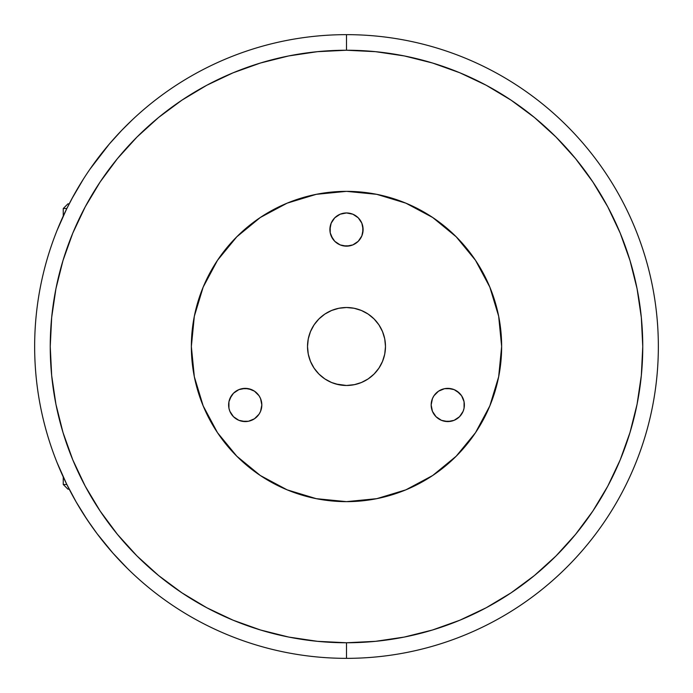 <?xml version="1.0" encoding="UTF-8"?>
<svg xmlns="http://www.w3.org/2000/svg" width="693" height="693" viewBox="0 0 693 693"><rect width="100%" height="100%" fill="white"/><g stroke="black" fill="none" stroke-linecap="round" stroke-linejoin="round"><path stroke-width="1.04" d="M63.254 216.025L63.254 208.515L66.84 208.515L63.254 208.515L67.931 203.837L69.196 203.837L67.931 203.837M63.254 476.975L63.254 484.485L66.84 484.485L63.254 484.485L67.931 489.163L69.196 489.163L67.931 489.163M105.501 544.412L97.02 533.61L112.864 553.049L127.503 568.52M132.328 119.828L121.751 130.31L109.303 144.049L89.951 169.205M117.619 134.685L109.303 144.049M58.584 226.68L58.385 227.174M62.049 218.685L61.036 220.963M94.638 162.604L93.555 164.102M57.121 462.725L66.606 484.009L76.195 502.018M58.723 466.658L58.091 465.124M60.274 470.287L59.433 468.329M62.214 474.679L61.339 472.721M71.665 493.858L69.248 489.258M346.5 34.65L346.5 50.242A296.257 296.257 0 0 1 642.757 346.5A296.257 296.257 0 0 1 346.5 642.757L346.5 658.35A311.85 311.85 0 0 0 658.35 346.5A311.85 311.85 0 0 0 346.5 34.65A311.85 311.85 0 0 1 658.35 346.5A311.85 311.85 0 0 1 346.5 658.35A311.85 311.85 0 0 1 34.65 346.5A311.85 311.85 0 0 1 346.5 34.65A311.85 311.85 0 0 0 34.65 346.5A311.85 311.85 0 0 0 346.5 658.35L346.5 642.757L317.463 641.328L288.704 637.066L260.499 629.998L233.125 620.209L206.843 607.778L181.904 592.827L158.558 575.511L137.015 555.985L117.489 534.442L100.173 511.096L85.222 486.157L72.791 459.875L63.002 432.501L55.934 404.296L51.672 375.537L50.242 346.5L51.672 317.463L55.934 288.704L63.002 260.499L72.791 233.125L85.222 206.843L100.173 181.904L117.489 158.558L137.015 137.015L158.558 117.489L181.904 100.173L206.843 85.222L233.125 72.791L260.499 63.002L288.704 55.934L317.463 51.672L346.5 50.242L375.537 51.672L404.296 55.934L432.501 63.002L459.875 72.791L486.157 85.222L511.096 100.173L534.442 117.489L555.985 137.015L575.511 158.558L592.827 181.904L607.778 206.843L620.209 233.125L629.998 260.499L637.066 288.704L641.328 317.463L642.757 346.5L641.328 375.537L637.066 404.296L629.998 432.501L620.209 459.875L607.778 486.157L592.827 511.096L575.511 534.442L555.985 555.985L534.442 575.511L511.096 592.827L486.157 607.778L459.875 620.209L432.501 629.998L404.296 637.066L375.537 641.328L346.5 642.757A296.257 296.257 0 0 1 50.242 346.5A296.257 296.257 0 0 1 346.5 50.242L346.5 34.65M366.528 379.937L367.706 379.21M366.069 380.214L363.271 381.687M337.3 384.381L346.5 385.481A38.981 38.981 0 0 1 307.519 346.5A38.981 38.981 0 0 1 384.572 338.123A38.981 38.981 0 0 1 362.855 381.886L364.12 381.271L362.889 381.869A38.981 38.981 0 0 0 346.5 307.519A38.981 38.981 0 0 0 330.128 381.878L331.497 382.475A38.981 38.981 0 0 0 334.632 383.627L338.279 384.606A38.981 38.981 0 0 0 346.5 385.481L350.675 385.256A38.981 38.981 0 0 0 350.701 385.256A38.981 38.981 0 0 1 350.675 385.256A38.981 38.981 0 0 0 350.701 385.256L350.675 385.256M330.189 381.904L331.497 382.475A38.981 38.981 0 0 0 334.632 383.627L334.624 383.627A38.981 38.981 0 0 1 331.497 382.475M330.102 381.869L325.294 379.21M365.566 380.5L364.12 381.271M359.736 383.168L358.368 383.627A38.981 38.981 0 0 1 358.324 383.645A38.981 38.981 0 0 0 358.35 383.636L358.333 383.645A38.981 38.981 0 0 0 358.35 383.636L356.133 384.277M352.754 384.979L354.738 384.598A38.981 38.981 0 0 0 354.729 384.606A38.981 38.981 0 0 1 354.712 384.606A38.981 38.981 0 0 0 354.729 384.606L361.495 382.484A38.981 38.981 0 0 1 359.078 383.394A38.981 38.981 0 0 0 361.495 382.484L362.863 381.878A38.981 38.981 0 0 0 346.5 307.519A38.981 38.981 0 0 0 330.128 381.878A38.981 38.981 0 0 1 346.5 307.519L338.894 308.264L346.5 307.519A38.981 38.981 0 0 1 385.481 346.5A38.981 38.981 0 0 1 346.5 385.481L346.5 385.481A38.981 38.981 0 0 1 338.253 384.598L338.245 384.598M328.898 381.28L325.719 379.478M444.534 388.686L451.013 388.686L444.534 388.686L447.773 388.366L444.534 388.686L438.548 391.164L433.965 395.746L432.432 398.614L433.965 395.746L432.432 398.614L431.167 404.972A16.606 16.606 0 0 1 447.773 388.366A16.606 16.606 0 0 1 464.379 404.972L464.067 401.732L464.379 404.972A16.606 16.606 0 0 1 447.773 421.578A16.606 16.606 0 0 1 431.167 404.972L431.488 401.732L431.167 404.972L432.432 411.33L436.036 416.718L432.432 411.33M241.987 388.686L248.466 388.686L245.227 388.366L238.868 389.631L233.48 393.226L229.885 398.614L231.419 395.746L228.933 401.732L228.621 404.972A16.606 16.606 0 0 1 245.227 388.366A16.606 16.606 0 0 1 261.833 404.972L261.512 401.732L261.833 404.972A16.606 16.606 0 0 1 245.227 421.578A16.606 16.606 0 0 1 228.621 404.972L228.933 401.732L228.933 408.212L229.885 411.33L233.48 416.718L229.885 411.33M330.214 232.796L329.894 229.556A16.606 16.606 0 0 1 346.5 212.95A16.606 16.606 0 0 1 363.106 229.556L362.786 232.796L362.786 226.316L363.106 229.556A16.606 16.606 0 0 1 346.5 246.162A16.606 16.606 0 0 1 329.894 229.556L330.214 226.316L330.214 232.796L329.894 229.556L331.159 223.198L334.754 217.81L340.142 214.215L334.754 217.81L340.142 214.215L346.5 212.95L352.858 214.215L358.246 217.81L352.858 214.215L346.5 212.95L343.26 213.271L346.5 212.95L352.858 214.215L358.246 217.81L361.841 223.198L360.308 220.331L361.841 223.198L363.106 229.556L361.841 235.915L358.246 241.303L352.858 244.898L355.726 243.364L352.858 244.898L346.5 246.162L343.26 245.842L349.74 245.842L346.5 246.162L340.142 244.898L334.754 241.303L331.159 235.915L332.692 238.782L330.214 232.796L330.214 226.316M338.323 384.615L338.271 384.606A38.981 38.981 0 0 0 346.5 385.481L346.5 385.481A38.981 38.981 0 0 0 346.517 385.481L346.5 385.481A38.981 38.981 0 0 1 346.5 385.481L354.106 384.736L361.417 382.51L368.156 378.915L374.064 374.064L368.156 378.915L374.064 374.064L378.915 368.156L382.51 361.417L384.736 354.106L385.481 346.5L384.736 338.894L382.51 331.583L384.736 338.894L385.481 346.5M342.273 385.256L346.5 385.481A38.981 38.981 0 0 0 346.517 385.481L354.712 384.606L346.5 385.481L335.906 384.017M367.706 500.19A155.145 155.145 0 0 0 376.689 498.683A155.145 155.145 0 0 1 365.575 500.467A155.145 155.145 0 0 0 501.351 336.945A155.145 155.145 0 0 0 346.5 191.355A155.145 155.145 0 0 1 501.645 346.5A155.145 155.145 0 0 1 346.5 501.645A155.145 155.145 0 0 0 364.795 500.563A155.145 155.145 0 0 1 346.561 501.645A155.145 155.145 0 0 0 364.795 500.563A155.145 155.145 0 0 1 354.617 501.429M346.561 191.355A155.145 155.145 0 0 1 376.689 194.317M376.845 194.352A155.145 155.145 0 0 1 405.829 203.144M405.916 203.179A155.145 155.145 0 0 1 489.821 287.084M489.856 287.171A155.145 155.145 0 0 1 498.648 316.155M498.683 316.311A155.145 155.145 0 0 1 501.645 346.439M501.645 346.561A155.145 155.145 0 0 1 498.683 376.689A155.145 155.145 0 0 0 501.645 346.561M498.648 376.845A155.145 155.145 0 0 1 489.856 405.829A155.145 155.145 0 0 0 498.648 376.845M489.821 405.916A155.145 155.145 0 0 1 405.916 489.821A155.145 155.145 0 0 0 489.821 405.916M405.829 489.856A155.145 155.145 0 0 1 376.845 498.648A155.145 155.145 0 0 0 405.829 489.856M127.503 124.48L121.725 130.336M83.377 179.123L71.648 199.16M73.527 195.721L66.606 208.991L57.121 230.275M66.606 484.009L76.152 501.94L87.006 519.455L97.02 533.61L109.277 548.925M76.152 501.94L83.966 514.804M93.442 528.742L91.952 526.654M115.601 556.107L121.751 562.69M217.498 260.308L236.798 236.798L260.308 217.498L287.127 203.162L316.233 194.335L346.5 191.355L376.767 194.335L405.873 203.162L432.692 217.498L456.202 236.798L475.502 260.308L489.838 287.127L498.665 316.233L501.645 346.5L498.665 376.767L489.838 405.873L475.502 432.692L456.202 456.202L432.692 475.502L405.873 489.838L376.767 498.665L346.5 501.645L316.233 498.665L287.127 489.838L260.308 475.502L236.798 456.202L217.498 432.692L203.162 405.873L194.335 376.767L191.355 346.5L194.335 316.233L203.162 287.127L217.498 260.308L207.354 277.876M260.308 475.502L277.876 485.646M475.502 432.692L485.646 415.124M432.692 217.498L415.124 207.354M432.501 629.998L459.875 620.209M629.998 260.499L620.209 233.125M260.499 63.002L233.125 72.791M217.498 432.692L207.354 415.124M260.308 217.498L277.876 207.354M475.502 260.308L485.646 277.876M432.692 475.502L415.124 485.646M346.439 501.645A155.145 155.145 0 0 1 331.514 500.918A155.145 155.145 0 0 0 338.383 501.429A155.145 155.145 0 0 1 331.514 500.918A155.145 155.145 0 0 0 346.439 501.645A155.145 155.145 0 0 1 339.163 501.472M325.294 500.19A155.145 155.145 0 0 1 316.311 498.683A155.145 155.145 0 0 0 325.294 500.19A155.145 155.145 0 0 1 191.718 335.871A155.145 155.145 0 0 1 346.5 191.355A155.145 155.145 0 0 0 191.355 346.5A155.145 155.145 0 0 0 346.5 501.645A155.145 155.145 0 0 1 342.368 501.593M316.155 498.648A155.145 155.145 0 0 1 287.171 489.856A155.145 155.145 0 0 0 316.155 498.648M287.084 489.821A155.145 155.145 0 0 1 203.179 405.916A155.145 155.145 0 0 0 287.084 489.821M203.144 405.829A155.145 155.145 0 0 1 194.352 376.845A155.145 155.145 0 0 0 203.144 405.829M194.317 376.689A155.145 155.145 0 0 1 191.355 346.561A155.145 155.145 0 0 0 194.317 376.689M191.355 346.439A155.145 155.145 0 0 1 194.317 316.311M194.352 316.155A155.145 155.145 0 0 1 203.144 287.171M203.179 287.084A155.145 155.145 0 0 1 287.084 203.179M287.171 203.144A155.145 155.145 0 0 1 316.155 194.352M316.311 194.317A155.145 155.145 0 0 1 346.439 191.355M454.132 389.631L447.773 388.366L454.132 389.631L451.013 388.686L454.132 389.631L459.52 393.226L456.999 391.164L461.581 395.746L464.067 401.732L464.067 408.212L464.067 401.732M463.115 411.33L459.52 416.718L463.115 411.33L464.067 408.212M451.013 421.257L444.534 421.257L447.773 421.578L454.132 420.313L459.52 416.718M438.548 418.78L436.036 416.718L441.424 420.313L447.773 421.578L444.534 421.257M251.576 389.631L245.227 388.366L248.466 388.686L254.452 391.164L259.035 395.746L254.452 391.164M248.466 421.257L241.987 421.257L248.466 421.257L245.227 421.578L248.466 421.257L254.452 418.78L259.035 414.197L260.568 411.33L259.035 414.197L260.568 411.33L261.833 404.972L260.568 398.614L259.035 395.746M236.001 418.78L233.48 416.718L238.868 420.313L245.227 421.578L241.987 421.257M331.583 310.49L338.894 308.264L331.583 310.49L338.894 308.264L331.583 310.49L324.844 314.085L318.936 318.936L324.844 314.085L318.936 318.936L314.085 324.844L310.49 331.583L308.264 338.894L307.519 346.5L308.264 354.106L310.49 361.417L308.264 354.106L310.49 361.417L314.085 368.156L318.936 374.064L314.085 368.156L318.936 374.064L324.844 378.915L331.583 382.51L338.894 384.736L346.5 385.481M382.51 331.583L384.736 338.894L382.51 331.583L378.915 324.844L374.064 318.936L378.915 324.844L374.064 318.936L368.156 314.085L361.417 310.49L354.106 308.264L346.5 307.519L338.894 308.264M359.078 383.394A38.981 38.981 0 0 0 361.495 382.484L362.863 381.878L361.495 382.484M350.762 385.247L351.42 385.169M367.108 379.591L366.06 380.223M327.417 380.492L326.455 379.937M328.889 381.271L328.127 380.881L328.889 381.271M358.333 383.645L354.712 384.606M364.847 380.89L364.094 381.289M136.651 577.182L135.603 576.221M134.823 575.511L134.338 575.06M106.012 545.036L109.719 549.436M110.568 550.433L113.747 554.053M116.935 557.562L117.593 558.289M97.037 533.636L101.602 539.561M89.986 169.153L97.02 159.39M69.248 203.733L71.674 199.125M61.374 220.192L62.214 218.321M58.117 227.815L58.723 226.342M71.639 199.186L66.606 208.991M91.866 526.533L84.009 514.873M78.759 506.401L78.075 505.24M81.176 510.369L79.825 508.168M90.055 523.943L89.232 522.747M91.745 526.359L90.835 525.069M233.48 416.718L231.419 414.197L233.48 416.718M436.036 416.718L433.965 414.197L436.036 416.718M260.568 411.33L259.035 414.197M228.621 404.972L228.933 401.732M229.885 398.614L231.419 395.746M261.512 401.732L261.833 404.972M318.936 374.064L314.085 368.156M310.49 361.417L308.264 354.106M318.936 318.936L324.844 314.085M374.064 318.936L378.915 324.844M374.064 374.064L368.156 378.915M431.167 404.972L431.488 401.732M432.432 398.614L433.965 395.746M456.999 391.164L459.52 393.226M362.786 226.316L362.786 232.796M355.726 243.364L352.858 244.898M349.74 245.842L343.26 245.842M340.142 244.898L337.274 243.364M332.692 238.782L331.159 235.915M331.159 223.198L332.692 220.331M334.754 217.81L340.142 214.215M343.26 213.271L346.5 212.95L352.858 214.215L358.246 217.81M360.308 220.331L361.841 223.198M353.846 501.472A155.145 155.145 0 0 1 346.561 501.645"/></g></svg>
